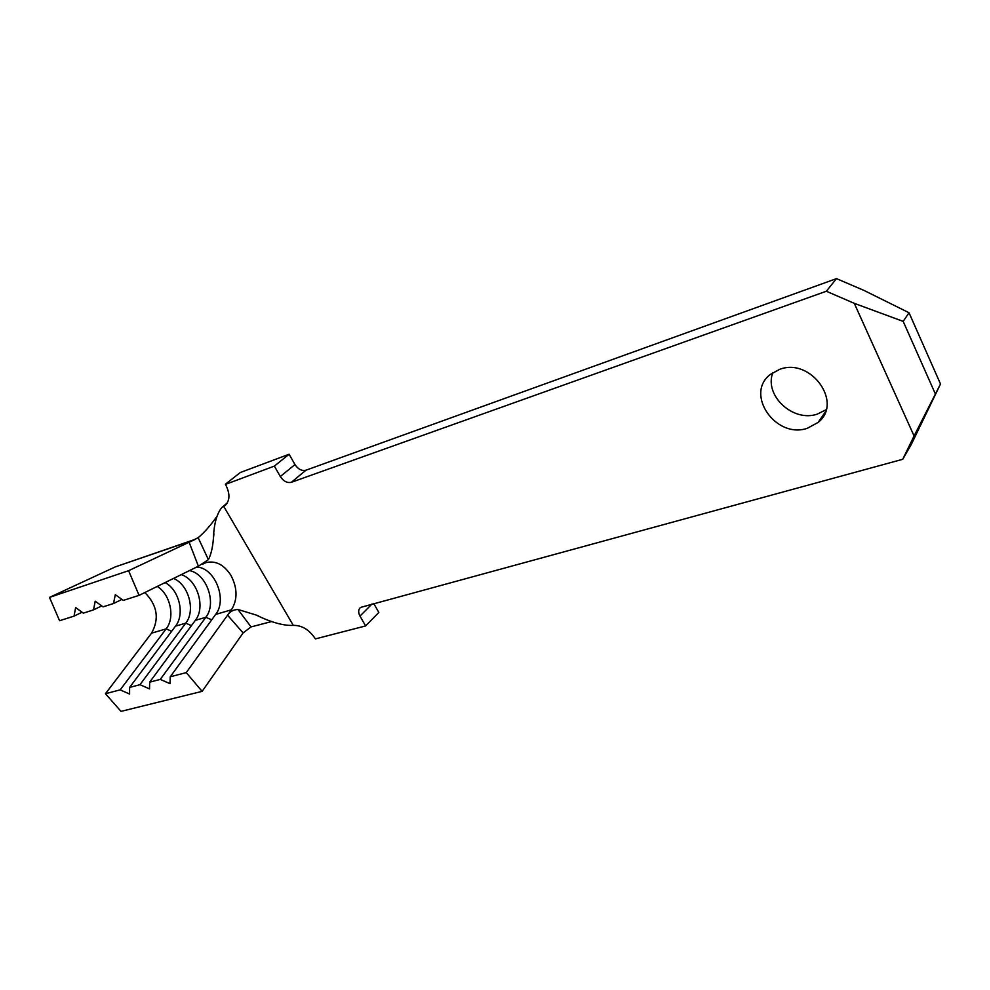 <?xml version="1.0" encoding="UTF-8"?>
<svg xmlns="http://www.w3.org/2000/svg" width="990" height="990" viewBox="0 0 990 990"><rect width="100%" height="100%" fill="white"/><g stroke="black" fill="none" stroke-linecap="round" stroke-linejoin="round"><path stroke-width="1.49" d="M772.893 372.574C763.773 395.257 792.953 422.606 817.295 414.117L826.081 409.749M779.674 369.344L770.381 374.418C744.369 393.896 775.813 439.3 807.345 428.274L818.099 422.421C843.505 402.782 810.785 357.266 779.674 369.344M291.382 482.291C287.174 483.207 283.487 481.276 280.306 476.524L294.971 464.558C298.089 469.26 301.752 471.141 305.935 470.213L291.382 482.291L826.328 291.246L854.296 303.348L914.079 435.971L902.744 459.286L911.357 444.312L940.5 383.996L914.079 435.971M280.306 476.524L274.366 466.104L225.485 484.382C230.41 494.01 230.051 501.225 224.396 506.039L226.067 504.591M237.971 609.494L251.052 626.905L243.095 632.932L227.576 615.186C229.977 611.523 233.43 609.63 237.971 609.494L256.026 614.988C271.087 622.376 283.511 625.841 293.3 625.383C301.962 625.247 309.326 629.751 315.389 638.896L365.619 625.94L359.989 616.089C358.083 612.389 358.256 609.506 360.484 607.439L902.744 459.286M854.296 303.348L903.189 321.391L909.03 312.753L864.035 290.441L836.488 278.623L305.935 470.213M365.619 625.94L378.824 612.451L373.725 603.467M294.971 464.558L289.117 454.249L240.335 472.502L225.398 484.246M274.366 466.104L289.117 454.249M903.189 321.391L935.08 393.315M909.03 312.753L940.5 383.996M826.328 291.246L836.488 278.623M293.3 625.383L223.765 506.435L221.995 507.35C216.785 513.525 213.914 523.995 213.382 538.77C212.677 547.581 211.019 554.548 208.395 559.659L198.396 566.206L189.115 542.223L128.589 570.698L49.5 597.391L59.586 620.73L74.052 616.114L82.083 612.228M251.052 626.905L271.99 621.46M189.115 542.223L198.161 537.681C204.138 532.731 210.301 525.764 216.662 516.755M198.161 537.681L208.395 559.659M205.846 562.691L206.365 562.53C215.894 560.501 224.074 564.783 230.917 575.351C237.526 588.011 237.711 599.495 231.462 609.791L186.231 672.618L202.133 691.354L243.095 632.944M186.231 672.618L170.231 676.801L170.008 683.657L160.281 679.4L149.651 682.172L149.54 688.916L139.961 684.696L129.603 687.407L129.591 694.04L120.161 689.869L105.447 693.718L121.028 711.377L202.133 691.354M144.837 592.527C157.299 605.212 159.538 618.75 151.569 633.154L105.447 693.718M157.262 586.427C170.478 594.495 175.329 617.513 166.147 628.885L120.161 689.869M173.547 578.42C188.694 584.657 195.797 610.669 185.749 623.156L139.961 684.696M165.095 582.566C179.227 589.879 185.068 614.27 175.49 626.163L129.603 687.407M181.257 574.633C197.369 579.571 205.883 607.241 195.327 620.359L149.651 682.172M189.449 570.599C206.613 573.668 217.02 603.38 205.833 617.29L160.281 679.4M196.676 567.047C214.842 567.641 227.589 599.593 215.659 614.419L170.231 676.801M121.943 599.408L113.528 603.516L103.071 606.858L95.201 601.19L93.53 609.889L83.346 613.144L75.636 607.551L74.052 616.114M101.747 605.905L93.53 609.889M195.723 539.154L115.186 566.936L49.5 597.391M128.589 570.698L139.083 595.361L123.317 600.386L115.298 594.668L113.528 603.516M139.083 595.361L198.396 566.206M372.091 603.912L359.989 616.089M205.672 562.753L202.195 564.411M195.5 539.265L189.127 542.223M171.666 631.274L166.147 628.885L151.569 633.154M191.441 625.618L185.749 623.156L175.49 626.163M211.736 619.814L205.833 617.29L195.327 620.359M231.462 609.791L215.659 614.419M194.04 539.909L115.186 566.936M818.099 422.421L825.363 411.951M225.547 505.123L224.396 506.039M256.026 614.988L258.811 616.114M213.927 533.833L213.382 538.77M227.23 503.019L221.995 507.35"/></g></svg>
